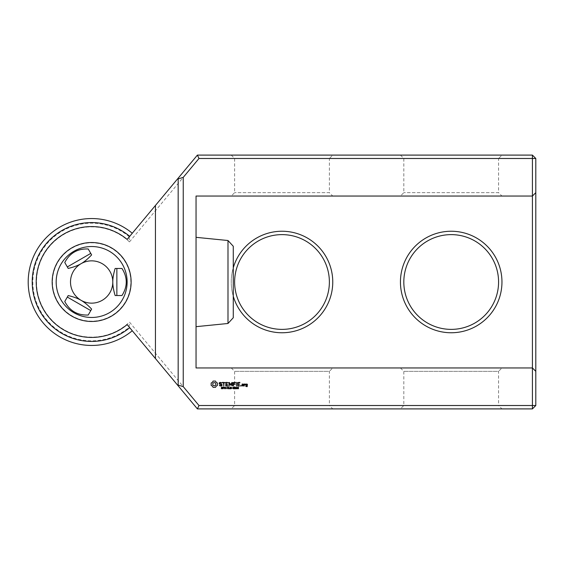 <?xml version="1.0" encoding="UTF-8"?>
<svg xmlns="http://www.w3.org/2000/svg" width="564" height="564" viewBox="0 0 564 564"><rect width="100%" height="100%" fill="white"/><g stroke="black" fill="none" stroke-linecap="round" stroke-linejoin="round"><path stroke-width="0.42" stroke-dasharray="2.82 2.11" d="M127.14 239.418L197.4 155.1L532.416 155.1L532.416 408.9L197.4 408.9L127.14 324.582M129.304 236.817A58.818 58.818 0 0 0 32.832 282A58.818 58.818 0 0 0 129.304 327.183M129.107 237.049L129.473 241.9L126.942 239.651A55.124 55.124 0 0 0 36.526 282A55.124 55.124 0 0 0 126.942 324.349L129.473 322.1L198.986 405.516L197.4 408.9M129.107 326.951L129.473 322.1M332.76 408.9L231.24 408.9L332.76 408.9L329.376 405.516L234.624 405.516L329.376 405.516L329.376 371.338L234.624 371.338L329.376 371.338L332.76 367.954L231.24 367.954L332.76 367.954M501.96 408.9L400.44 408.9L501.96 408.9L498.576 405.516L403.824 405.516L498.576 405.516L498.576 371.338L403.824 371.338L498.576 371.338L501.96 367.954L400.44 367.954L501.96 367.954M129.473 241.9L198.986 158.484L197.4 155.1M532.416 155.1L535.8 158.484L198.986 158.484M535.8 158.484L535.8 405.516L198.986 405.516M52.48 282A39.17 39.17 0 0 0 111.235 315.918A39.17 39.17 0 0 0 111.235 248.082A39.17 39.17 0 0 0 52.48 282M501.96 282A50.76 50.76 0 0 0 425.82 238.043A50.76 50.76 0 0 0 425.82 325.957A50.76 50.76 0 0 0 501.96 282M332.76 282A50.76 50.76 0 0 0 256.62 238.043A50.76 50.76 0 0 0 256.62 325.957A50.76 50.76 0 0 0 332.76 282M535.8 405.516L532.416 408.9M56.174 282A35.476 35.476 0 0 0 109.388 312.724A35.476 35.476 0 0 0 109.388 251.276A35.476 35.476 0 0 0 56.174 282M498.576 282A47.376 47.376 0 0 0 427.512 240.969A47.376 47.376 0 0 0 427.512 323.031A47.376 47.376 0 0 0 498.576 282M329.376 282A47.376 47.376 0 0 0 258.312 240.969A47.376 47.376 0 0 0 258.312 323.031A47.376 47.376 0 0 0 329.376 282M535.8 371.338L532.416 367.954L196.046 367.954L196.046 196.046L532.416 196.046L535.8 192.662M501.96 196.046L400.44 196.046L501.96 196.046L498.576 192.662L403.824 192.662L498.576 192.662L498.576 158.484L403.824 158.484L498.576 158.484L501.96 155.1L400.44 155.1L501.96 155.1M332.76 196.046L231.24 196.046L332.76 196.046L329.376 192.662L234.624 192.662L329.376 192.662L329.376 158.484L234.624 158.484L329.376 158.484L332.76 155.1L231.24 155.1L332.76 155.1M196.046 282L196.046 237.331L196.046 282M222.456 388.032L222.378 388.681L221.243 388.695L222.315 388.349L221.363 387.856L221.433 387.2L222.484 387.186L221.49 387.531L222.456 388.032M223.971 387.369L222.914 388.8L222.914 387.101L223.971 387.369M225.621 387.101L225.621 388.8L224.535 387.278L224.324 388.8L224.324 387.101L225.41 388.49L225.621 387.101M226.728 387.954L226.016 388.159L226.728 387.954M228.434 387.101L228.434 388.8L228.208 387.969L227.362 387.969L227.137 388.8L227.137 387.101L227.362 387.764L228.208 387.764L228.434 387.101M229.971 388.596L228.892 388.8L228.892 387.101L229.118 388.596L229.971 388.596M231.536 387.524L231.261 388.666L230.197 388.8L230.197 387.101L231.536 387.524M232.657 387.954L231.945 388.159L232.657 387.954M234.025 387.285L234.018 388.617L233.574 388.836L233.129 388.617L233.129 387.278L234.025 387.285M235.512 387.285L235.505 388.617L235.061 388.836L234.617 388.617L234.617 387.278L235.512 387.285M237.042 388.624L236.119 388.8L236.52 387.101L237.042 388.624M238.48 387.285L238.48 388.617L238.036 388.836L237.585 388.617L237.592 387.278L238.48 387.285M240.997 385.381L240.997 386.079L240.997 385.381M243.585 385.875L243.585 384.211L242.167 384.014L241.963 385.875L243.585 385.875M244.163 384.014L244.163 386.079L244.367 385.043L245.573 384.465L244.903 384.014L244.367 384.493L244.163 384.014M245.974 384.014L245.777 385.233L246.983 385.438L246.983 386.241L245.982 385.875L245.777 386.446L247.194 386.643L247.392 384.211L245.974 384.014M213.107 381.081L212.402 382.321L211.162 383.026L211.162 385.416L212.402 386.121L213.107 387.355L215.497 387.355L216.202 386.121L217.436 385.416L217.436 383.026L216.202 382.321L215.497 381.081L213.107 381.081M219.241 382.878L219.241 383.957L221.574 384.782L221.01 385.67L219.629 385.29L219.424 385.642L221.13 386.079L221.983 385.586L221.983 384.493L219.65 383.668L220.214 382.78L221.596 383.167L221.8 382.808L220.115 382.364L219.241 382.878M222.54 382.78L223.57 382.78L223.774 386.079L223.978 382.78L225.212 382.568L222.54 382.364L222.54 382.78M225.96 382.364L225.762 385.875L228.018 386.079L228.018 385.67L226.171 385.67L226.171 384.422L227.821 384.218L226.171 384.014L226.171 382.78L228.23 382.568L225.96 382.364M231.945 382.462L230.648 384.641L229.365 382.47L228.977 382.568L229.181 386.079L229.386 383.33L230.648 385.254L231.91 383.323L231.91 385.861L232.326 385.861L232.326 382.568L231.945 382.462M235.435 382.364L233.172 382.568L233.383 386.079L233.588 384.429L235.237 384.218L233.588 384.014L233.588 382.78L235.435 382.78L235.435 382.364M236.499 382.364L236.499 386.079L236.499 382.364M239.848 382.364L237.592 382.568L237.796 386.079L240.067 385.875L238.008 385.67L238.008 384.422L239.651 384.218L238.008 384.014L238.008 382.78L239.848 382.78L239.848 382.364M68.188 295.571L64.768 301.486M91.629 309.107L88.217 315.022M91.629 254.893L88.217 248.978M68.188 268.429L64.768 262.514M122.057 295.536C127.76 286.512 127.76 277.488 122.057 268.464L115.119 268.464C113.54 273.744 112.765 278.256 112.8 282C112.765 285.744 113.54 290.256 115.119 295.536L121.965 295.536M116.861 295.536L116.861 268.464L115.119 268.464L121.965 268.464M88.167 315.1L91.636 309.093L90.769 310.602L67.32 297.066L64.726 301.564C69.689 311.018 77.501 315.53 88.167 315.1L90.769 310.602M64.726 301.564L68.195 295.557C73.553 296.833 77.853 298.419 81.075 300.316C84.332 302.163 87.857 305.089 91.636 309.093M64.726 262.436L68.195 268.443L67.32 266.934L90.769 253.398L88.167 248.9C77.501 248.47 69.689 252.982 64.726 262.436L67.32 266.934M88.167 248.9L91.636 254.907C87.857 258.911 84.332 261.837 81.075 263.684C77.853 265.581 73.553 267.167 68.195 268.443M233.27 296.213A50.76 50.76 0 0 1 233.27 267.787M227.99 240.518L227.99 323.482M223.795 387.616L223.14 387.292L223.14 387.969L223.795 387.616M231.395 387.947L230.422 387.292L230.422 388.603L231.395 387.947M233.863 388.462L233.863 387.433L233.397 387.299L233.284 388.462L233.863 388.462M235.35 388.462L235.35 387.433L234.885 387.299L234.772 388.462L235.35 388.462M238.325 388.462L238.318 387.433L237.86 387.299L237.747 388.462L238.325 388.462M242.379 384.422L243.169 384.422L243.169 385.67L242.379 385.67L242.379 384.422M246.186 384.422L246.983 384.422L246.983 385.022L246.186 385.022L246.186 384.422M214.299 382.561L215.476 383.048L215.956 384.218L215.476 385.388L214.299 385.875L213.129 385.388L212.642 384.218L213.129 383.048L214.299 382.561M68.195 295.557L67.32 297.066M116.861 268.464L122.057 268.464M91.636 254.907L90.769 253.398M233.27 246.264L233.27 317.736M231.24 367.954L234.624 371.338L234.624 405.516L231.24 408.9M400.44 367.954L403.824 371.338L403.824 405.516L400.44 408.9M400.44 155.1L403.824 158.484L403.824 192.662L400.44 196.046M231.24 155.1L234.624 158.484L234.624 192.662L231.24 196.046"/><path stroke-width="0.85" d="M155.438 358.549L127.14 324.582A55.434 55.434 0 0 1 36.216 282A55.434 55.434 0 0 1 127.14 239.418L155.438 205.451L155.438 358.549L197.4 408.9L198.986 405.516L183.244 386.629L178.168 385.113L177.907 385.508M132.272 233.256A63.45 63.45 0 0 0 28.2 282A63.45 63.45 0 0 0 132.272 330.744M183.244 386.629L183.244 177.371L198.986 158.484L532.416 158.484L532.416 155.1L535.8 158.484L532.416 158.484L532.416 196.046L196.046 196.046L196.046 367.954L532.416 367.954L532.416 408.9L197.4 408.9M129.699 236.344A59.431 59.431 0 0 0 32.218 282A59.431 59.431 0 0 0 129.699 327.656M178.168 385.113L178.168 178.887L177.907 178.492L155.438 205.451M91.65 242.527A39.473 39.473 0 0 0 52.177 282A39.473 39.473 0 0 0 91.65 321.473A39.473 39.473 0 0 0 131.123 282A39.473 39.473 0 0 0 91.65 242.527M535.8 158.484L535.8 192.662L532.416 196.046L532.416 367.954L535.8 371.338L535.8 405.516L198.986 405.516M535.8 405.516L532.416 408.9M183.244 177.371L178.168 178.887M222.456 388.032L222.378 388.681L221.243 388.695L222.315 388.349L221.363 387.856L221.433 387.2L222.484 387.186L221.49 387.531L222.456 388.032M223.971 387.369L222.914 388.8L222.914 387.101L223.971 387.369M225.621 387.101L225.621 388.8L224.535 387.278L224.324 388.8L224.324 387.101L225.41 388.49L225.621 387.101M226.728 387.954L226.016 388.159L226.728 387.954M228.434 387.101L228.434 388.8L228.208 387.969L227.362 387.969L227.137 388.8L227.137 387.101L227.362 387.764L228.208 387.764L228.434 387.101M229.971 388.596L228.892 388.8L228.892 387.101L229.118 388.596L229.971 388.596M231.536 387.524L231.261 388.666L230.197 388.8L230.197 387.101L231.536 387.524M232.657 387.954L231.945 388.159L232.657 387.954M234.025 387.285L234.018 388.617L233.574 388.836L233.129 388.617L233.129 387.278L234.025 387.285M235.512 387.285L235.505 388.617L235.061 388.836L234.617 388.617L234.617 387.278L235.512 387.285M237.042 388.624L236.119 388.8L236.52 387.101L237.042 388.624M238.48 387.285L238.48 388.617L238.036 388.836L237.585 388.617L237.592 387.278L238.48 387.285M240.997 385.381L240.997 386.079L240.997 385.381M243.585 385.875L243.585 384.211L242.167 384.014L241.963 385.875L243.585 385.875M244.163 384.014L244.163 386.079L244.367 385.043L245.573 384.465L244.903 384.014L244.367 384.493L244.163 384.014M245.974 384.014L245.777 385.233L246.983 385.438L246.983 386.241L245.982 385.875L245.777 386.446L247.194 386.643L247.392 384.211L245.974 384.014M213.107 381.081L212.402 382.321L211.162 383.026L211.162 385.416L212.402 386.121L213.107 387.355L215.497 387.355L216.202 386.121L217.436 385.416L217.436 383.026L216.202 382.321L215.497 381.081L213.107 381.081M219.241 382.878L219.241 383.957L221.574 384.782L221.01 385.67L219.629 385.29L219.424 385.642L221.13 386.079L221.983 385.586L221.983 384.493L219.65 383.668L220.214 382.78L221.596 383.167L221.8 382.808L220.115 382.364L219.241 382.878M222.54 382.78L223.57 382.78L223.774 386.079L223.978 382.78L225.212 382.568L222.54 382.364L222.54 382.78M225.96 382.364L225.762 385.875L228.018 386.079L228.018 385.67L226.171 385.67L226.171 384.422L227.821 384.218L226.171 384.014L226.171 382.78L228.23 382.568L225.96 382.364M231.945 382.462L230.648 384.641L229.365 382.47L228.977 382.568L229.181 386.079L229.386 383.33L230.648 385.254L231.91 383.323L231.91 385.861L232.326 385.861L232.326 382.568L231.945 382.462M235.435 382.364L233.172 382.568L233.383 386.079L233.588 384.429L235.237 384.218L233.588 384.014L233.588 382.78L235.435 382.78L235.435 382.364M236.499 382.364L236.499 386.079L236.499 382.364M239.848 382.364L237.592 382.568L237.796 386.079L240.067 385.875L238.008 385.67L238.008 384.422L239.651 384.218L238.008 384.014L238.008 382.78L239.848 382.78L239.848 382.364M177.907 178.492L197.4 155.1L198.986 158.484M56.174 282A35.476 35.476 0 0 0 109.388 312.724A35.476 35.476 0 0 0 109.388 251.276A35.476 35.476 0 0 0 56.174 282M535.8 371.338L535.8 192.662M532.416 155.1L197.4 155.1M81.075 263.684A21.15 21.15 0 0 0 81.075 300.316A21.15 21.15 0 0 0 112.8 282A21.15 21.15 0 0 0 81.075 263.684C84.332 261.844 87.85 258.911 91.629 254.893L90.769 253.398L67.32 266.934L68.188 268.429C73.553 267.167 77.853 265.581 81.075 263.684M91.629 309.107C87.85 305.089 84.332 302.156 81.075 300.316C77.853 298.419 73.553 296.833 68.188 295.571L67.32 297.066L90.769 310.602L91.629 309.107M90.769 310.602L88.217 315.022C77.543 315.459 69.732 310.947 64.768 301.486L67.32 297.066M67.32 266.934L64.768 262.514C69.732 253.053 77.543 248.541 88.217 248.978L90.769 253.398M115.134 268.464C113.547 273.744 112.765 278.256 112.8 282C112.765 285.744 113.547 290.256 115.134 295.536L116.861 295.536L116.861 268.464L115.134 268.464M116.861 268.464L121.965 268.464C127.675 277.488 127.675 286.512 121.965 295.536L116.861 295.536M498.576 282A47.376 47.376 0 0 1 427.512 323.031A47.376 47.376 0 0 1 427.512 240.969A47.376 47.376 0 0 1 498.576 282M329.376 282A47.376 47.376 0 0 1 258.312 323.031A47.376 47.376 0 0 1 258.312 240.969A47.376 47.376 0 0 1 329.376 282M233.27 267.787A50.76 50.76 0 0 1 332.76 282A50.76 50.76 0 0 1 233.27 296.213M501.96 282A50.76 50.76 0 0 1 425.82 325.957A50.76 50.76 0 0 1 425.82 238.043A50.76 50.76 0 0 1 501.96 282M227.99 240.518L233.27 246.264L233.27 317.736L227.99 323.482L227.99 240.518L196.046 237.331M223.795 387.616L223.14 387.292L223.14 387.969L223.795 387.616M231.395 387.947L230.422 387.292L230.422 388.603L231.395 387.947M233.863 388.462L233.863 387.433L233.397 387.299L233.284 388.462L233.863 388.462M235.35 388.462L235.35 387.433L234.885 387.299L234.772 388.462L235.35 388.462M238.325 388.462L238.318 387.433L237.86 387.299L237.747 388.462L238.325 388.462M242.379 384.422L243.169 384.422L243.169 385.67L242.379 385.67L242.379 384.422M246.186 384.422L246.983 384.422L246.983 385.022L246.186 385.022L246.186 384.422M214.299 382.561L215.476 383.048L215.956 384.218L215.476 385.388L214.299 385.875L213.129 385.388L212.642 384.218L213.129 383.048L214.299 382.561M227.99 323.482L196.046 326.669"/></g></svg>
